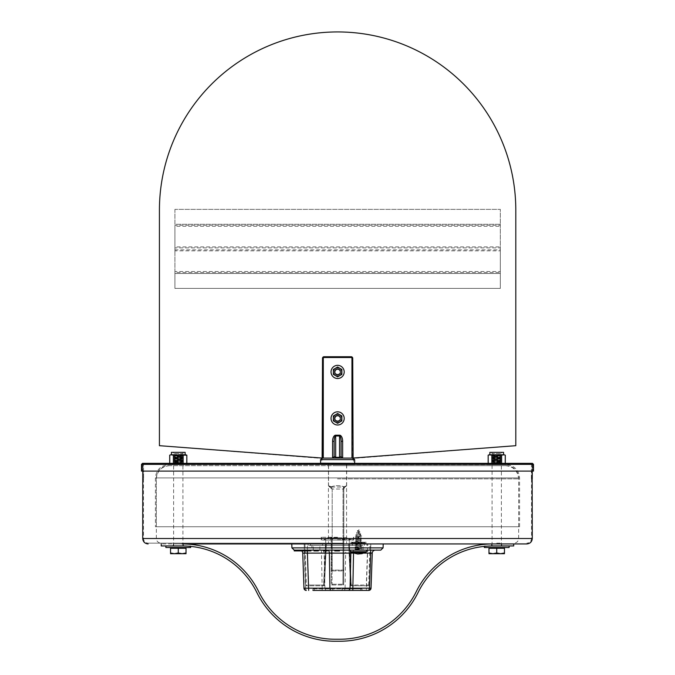 <?xml version="1.0" encoding="UTF-8"?>
<svg xmlns="http://www.w3.org/2000/svg" width="675" height="675" viewBox="0 0 675 675"><rect width="100%" height="100%" fill="white"/><g stroke="black" fill="none" stroke-linecap="round" stroke-linejoin="round"><path stroke-width="0.51" stroke-dasharray="3.38 2.53" d="M531.478 478.845L531.478 464.358L532.482 463.354L533.486 464.358L533.486 471.099L532.718 471.099L532.718 464.358L532.246 464.358L532.246 471.099L532.246 464.358L532.718 464.358L532.246 464.358L532.718 464.358L532.718 471.099L533.486 471.099L141.514 471.099L532.718 471.099L141.514 471.099L141.514 464.358L142.518 463.354L143.522 464.358L142.518 463.354L532.482 463.354L531.478 464.358L531.36 471.099L531.36 478.845L532.288 478.845M532.136 478.845L531.36 478.845M142.754 464.358L142.754 471.099L142.754 464.358L142.282 464.358L142.282 471.099L142.282 464.358L531.478 464.358L143.522 464.358L143.64 478.845L143.522 464.358L532.246 464.358L142.754 464.358M143.522 478.845L142.754 478.845L142.754 471.099L143.522 471.099M142.864 471.099L143.64 471.099M142.864 478.845L143.64 478.845M358.417 543.156L362.526 543.156L358.417 543.156M358.417 543.932L361.522 543.932L358.417 543.932M178.276 543.156L182.925 543.156L178.276 543.156M178.276 543.932L182.925 543.932L178.276 543.932M496.724 543.156L501.373 543.156L496.724 543.156M492.075 543.156L492.075 543.932L513.709 543.932L492.792 543.932C491.248 543.94 491.248 543.94 492.792 543.932C491.248 543.94 491.248 543.94 492.792 543.932L501.702 543.932L492.075 543.932L492.075 455.473L501.373 455.473L492.075 455.473L493.028 454.52L500.42 454.52L493.028 454.52M337.5 543.156L148.137 543.156L337.5 543.156M337.5 543.932L349.279 543.932L337.5 543.932M368.609 585.773L351.27 585.773L368.609 585.773L370.043 543.932L370.82 543.932L369.385 585.023L350.494 585.031L369.385 585.023A0.776 0.776 0 0 1 368.609 585.773A0.776 0.776 0 0 0 369.385 585.023L370.82 543.932L304.18 543.932L305.615 585.023A0.776 0.776 0 0 0 306.391 585.773L323.73 585.773L306.391 585.773A0.776 0.776 0 0 1 305.615 585.023L308.711 585.023L308.711 585.773M182.925 543.156L182.925 543.932L161.232 543.932L182.149 543.932C183.693 543.94 183.693 543.94 182.149 543.932A85.227 85.227 0 0 1 258.652 591.587A85.227 85.227 0 0 0 335.146 639.233L339.795 639.233A85.227 85.227 0 0 0 416.289 591.587A85.227 85.227 0 0 1 492.792 543.932L513.709 543.932L513.709 545.948L492.792 545.948C491.248 545.957 491.248 545.957 492.792 545.948C491.248 545.957 491.248 545.957 492.792 545.948L501.702 545.948L492.792 545.948A83.219 83.219 0 0 0 418.103 592.473A87.244 87.244 0 0 1 339.795 641.25L335.146 641.25A87.244 87.244 0 0 1 256.837 592.473A83.219 83.219 0 0 0 182.149 545.948C183.693 545.957 183.693 545.957 182.149 545.948C183.693 545.957 183.693 545.957 182.149 545.948L161.232 545.948L161.232 543.932M338.192 550.91L337.458 550.91L337.466 550.133L334.758 550.133L337.559 550.133L335.973 550.133L335.973 550.91L336.707 550.91M336.707 550.133L335.981 550.133M307.277 543.932L325.561 543.932L323.73 585.023L324.506 585.031A0.776 0.759 90 0 1 323.73 585.773A0.776 0.759 90 0 0 324.489 585.023L323.73 585.023L323.511 585.773L325.561 543.932L326.295 543.932L325.561 543.932L326.295 543.932L325.721 543.932L326.295 543.932L324.489 585.023L326.295 543.932L304.957 543.932L306.391 585.023L305.615 585.023L304.18 543.932L307.277 543.932L308.711 585.023L323.73 585.023L306.391 585.023L306.391 585.773M370.043 543.932L348.705 543.932L350.511 585.023L348.705 543.932L349.439 543.932L326.295 543.932L348.705 543.932M349.439 543.932L351.27 585.773L349.439 543.932L367.723 543.932L366.289 585.773M332.075 584.997L342.925 584.997L332.075 584.997A0.776 0.776 0 0 1 331.298 584.229A0.776 0.776 0 0 0 332.075 584.997L332.075 584.229L332.075 584.997M343.702 584.229A0.776 0.776 0 0 1 342.925 584.997A0.776 0.776 0 0 0 343.702 584.229L343.811 540.059L343.043 540.059L343.811 540.059L343.702 584.229L331.298 584.229L331.189 540.059L331.298 584.229L342.925 584.229L342.925 584.997L342.925 584.229L343.702 584.229M331.957 540.059L343.043 540.059L331.957 540.059L332.075 584.229L331.957 540.059M368.719 590.423L341.938 590.423L341.896 588.87L332.809 588.87L341.896 588.87L341.938 590.423L333.062 590.423L333.104 588.87L332.767 590.423L341.938 590.423L313.014 590.423L313.073 588.87L332.809 588.87L312.761 588.87L312.702 590.423L332.767 590.423L332.809 588.87L332.767 590.423L312.702 590.423L313.073 588.87M342.233 590.423L342.191 588.87L342.233 590.423L361.986 590.423L361.927 588.87L342.191 588.87L362.239 588.87L361.986 590.423M360.695 588.87L360.745 590.423L362.298 590.423L361.927 588.87M360.745 590.423L352.814 590.423M295.405 550.133L299.641 550.133L294.249 550.133L295.405 550.133L294.848 550.133L294.848 550.91L299.767 550.91L294.233 550.91M305.007 550.91L303.995 550.91L303.995 550.133L305.007 550.133L299.641 550.133L375.359 550.133A3.097 3.097 0 0 0 372.262 553.12L371.039 588.178L366.39 588.178L367.613 553.12L345.642 553.12A3.097 1.637 -90 0 1 347.288 550.133M370.71 550.133L294.233 550.133M299.776 550.91L299.379 550.133M294.848 550.133L294.848 550.91L295.709 550.91L295.709 550.133M299.16 550.133L298.493 550.133L298.493 550.91L299.16 550.91L299.16 550.133L299.16 550.91M296.755 550.133L296.755 550.91M297.211 550.133L297.211 550.91M298.493 550.133L298.493 550.91M301.168 550.91L300.645 550.91L301.168 550.91L301.168 550.133L300.645 550.133L300.645 550.91L295.473 550.91M303.995 550.91L299.337 550.91L300.645 550.91L300.645 550.133L301.168 550.133M296.359 550.91L296.359 550.133L300.645 550.133L296.359 550.133M300.468 550.133L300.468 550.91M295.473 550.133L296.004 550.133L295.473 550.133M296.004 550.133L296.004 550.91M296.173 550.133L296.173 550.91M300.291 550.133L300.291 550.91M300.122 550.133L300.122 550.91M300.493 550.91L300.493 550.133L304.535 550.133M303.995 550.133L300.493 550.133M299.81 550.133L299.81 550.91M300.147 550.133L300.147 550.91M303.851 550.133L303.851 550.91M303.522 550.133L303.522 550.91M310.939 550.91L305.648 550.91M307.007 550.91L307.479 550.91L307.007 550.133L310.939 550.133L309.504 550.133L309.504 550.91M309.504 550.133L307.007 550.133M306.045 550.133L306.045 550.91M306.517 550.133L306.517 550.91M309.589 550.133L309.589 550.91M309.116 550.133L309.116 550.91M318.583 550.91L314.027 550.91M315.495 550.91L316.077 550.91L315.495 550.91L315.495 550.133L318.296 550.133M318.583 550.133L316.82 550.133L316.82 550.91M316.82 550.133L315.495 550.133M314.305 550.133L314.305 550.91M314.887 550.133L314.887 550.91M317.115 550.133L317.115 550.91M316.533 550.133L316.533 550.91M327.442 550.91L323.907 550.91M325.392 550.91L326.042 550.91L325.392 550.91L325.392 550.133L327.291 550.133M327.442 550.133L325.468 550.133L325.468 550.91M325.89 550.133L325.392 550.133M325.468 550.133L323.907 550.133M324.067 550.133L324.067 550.91M324.717 550.133L324.717 550.91M325.957 550.133L325.957 550.91M325.308 550.133L325.308 550.91M338.293 550.91L335.5 550.91L338.293 550.91L338.293 550.133M335.5 550.91L335.5 550.133M338.749 550.133L338.749 550.91L338.749 550.133M335.382 550.91L338.825 550.91M339.491 550.91L334.758 550.91M339.491 550.133L338.867 550.133L338.867 550.91M310.939 550.133L305.648 550.133M366.559 550.133L311.934 550.133L363.066 550.133L311.934 550.133L311.934 545.484L363.066 545.484L311.934 545.484M303.961 588.178L305.513 588.178L306.281 590.423M366.323 590.423L366.39 588.187L345.094 588.178L345.642 553.12L324.143 553.12L324.928 588.178L345.094 588.178A2.32 1.249 90 0 1 343.845 590.423M326.995 590.423A2.32 2.059 90 0 1 324.928 588.178L322.186 588.178L321.46 553.12L304.29 553.12L304.29 550.133M322.186 590.423L322.186 588.178L305.513 588.178L304.29 553.12L302.738 553.12M372.262 553.12L367.613 553.12L367.715 550.133M307.285 550.133L307.353 550.91M301.691 550.91A3.097 3.097 0 0 0 299.641 550.133A3.097 3.097 0 0 1 301.691 550.91M383.214 543.932L291.786 543.932M325.721 540.059L349.279 540.059L325.721 540.059L325.721 543.156M352.367 543.932L308.053 543.932L352.367 543.932L352.401 545.484L308.112 545.484L352.401 545.484M178.276 455.473L182.925 455.473L178.276 455.473M178.276 454.52L181.972 454.52L178.276 454.52M190.671 547.501L165.881 547.501M174.403 553.694L170.53 553.002L170.53 553.694L182.149 553.694L178.276 553.002L174.403 553.694M186.022 553.694L186.022 553.002L182.149 553.694L186.022 553.694M178.276 553.002L178.276 548.269L186.022 548.269L186.022 553.002M178.276 548.269L170.53 548.269L170.53 553.002M178.276 545.948L190.671 545.948L178.276 545.948M174.462 453.558L182.09 453.558L174.462 453.558L174.462 454.773L182.09 454.773L174.462 454.773M173.458 452.351L183.094 452.351L173.458 452.351L182.984 452.461L173.568 452.461L173.568 453.558L182.984 453.558L173.568 453.558M174.015 454.773L173.627 455.355L182.925 455.355L174.243 454.992L182.537 454.773L174.015 454.773L182.537 454.773M170.395 454.773L169.712 455.169M171.408 452.351L185.144 452.351M171.408 454.773L185.144 454.773L171.408 454.773M183.094 464.746L182.107 463.767L182.925 463.101L173.627 463.101L182.925 463.101L182.09 462.62L182.925 461.548L173.627 461.548L182.925 461.548L182.09 461.067L182.925 460.004L173.627 460.004L182.925 460.004L182.09 459.515L182.925 458.452L173.627 458.452L182.925 458.452L182.09 457.971L182.925 456.899L173.627 456.899L182.925 456.899L182.09 456.418L182.925 455.355L173.627 455.355L174.462 456.03L182.09 456.03L174.462 456.03L182.09 456.418L174.462 456.418L173.627 456.899L174.462 457.583L182.09 457.583L174.462 457.583L182.09 457.971L174.462 457.971L173.627 458.452L174.462 459.127L182.09 459.127L174.462 459.127L182.09 459.515L174.462 459.515L173.627 460.004L174.462 460.679L182.09 460.679L174.462 460.679L182.09 461.067L174.462 461.067L173.627 461.548L174.462 462.232L182.09 462.232L174.462 462.62L182.09 462.62L174.462 462.62L173.627 463.295L174.445 463.767L182.107 463.767L174.445 463.767L173.458 464.746L183.094 464.746L173.458 464.746M183.161 463.354L183.161 464.349L184.275 464.746L179.693 464.746L181.921 464.349L181.921 463.354M186.84 455.169L186.806 463.354M169.746 463.354L169.746 455.169M174.631 463.354L174.631 464.349L173.391 464.349L173.391 463.354M183.161 464.349L181.921 464.349L183.161 464.349L183.161 455.169L181.921 455.169L181.921 464.349L179.693 464.746L184.275 464.746L183.161 464.349M173.391 455.169L173.391 464.349L174.631 464.349L174.631 455.169L170.859 454.773M169.746 464.349L170.859 464.746L169.746 464.349M170.859 464.746L176.858 464.746L170.859 464.746M174.631 464.349L176.858 464.746L174.631 464.349M176.858 464.746L179.693 464.746L176.858 464.746M181.921 455.169L174.631 455.169M186.806 455.169L183.161 455.169M172.277 454.773L176.858 454.773M179.693 454.773L184.275 454.773M185.693 454.773L186.157 454.773M496.724 547.501L489.847 547.501L496.724 547.501M504.47 553.002L500.597 553.694L504.47 553.694L504.47 548.269L488.978 548.269L488.978 553.694L500.597 553.694L496.724 553.002L492.851 553.694L488.978 553.002M496.724 548.269L489.847 548.269L496.724 548.269L496.724 553.002M496.724 545.948L484.329 545.948L496.724 545.948M509.119 547.501L484.329 547.501M500.538 453.558L492.91 453.558L500.538 453.558L500.538 454.773L492.91 454.773L500.538 454.773M501.542 452.351L491.906 452.351L501.542 452.351L492.016 452.461L501.432 452.461L501.432 453.558L492.016 453.558L501.432 453.558M500.985 454.773L501.373 455.355L492.075 455.355L500.757 454.992L492.463 454.773L500.985 454.773L492.463 454.773M505.288 455.169L504.605 454.773M489.856 452.351L503.592 452.351M503.592 454.773L489.856 454.773L503.592 454.773M491.906 464.746L492.893 463.767L492.075 463.101L501.373 463.101L492.075 463.101L492.91 462.62L492.075 461.548L501.373 461.548L492.075 461.548L492.91 461.067L492.075 460.004L501.373 460.004L492.075 460.004L492.91 459.515L492.075 458.452L501.373 458.452L492.075 458.452L492.91 457.971L492.075 456.899L501.373 456.899L492.075 456.899L492.91 456.418L492.075 455.355L501.373 455.355L500.538 456.03L492.91 456.03L500.538 456.03L492.91 456.418L500.538 456.418L501.373 456.899L500.538 457.583L492.91 457.583L500.538 457.583L492.91 457.971L500.538 457.971L501.373 458.452L500.538 459.127L492.91 459.127L500.538 459.127L492.91 459.515L500.538 459.515L501.373 460.004L500.538 460.679L492.91 460.679L500.538 460.679L492.91 461.067L500.538 461.067L501.373 461.548L500.538 462.232L492.91 462.232L500.538 462.62L492.91 462.62L500.538 462.62L501.373 463.295L500.555 463.767L492.893 463.767L500.555 463.767L501.542 464.746L491.906 464.746L501.542 464.746M493.079 463.354L493.079 464.349L495.307 464.746L488.194 464.349L495.307 464.746L493.079 464.349L493.079 455.169L491.839 455.169L491.839 464.349L493.079 464.349L491.839 464.349L491.839 463.354M488.194 463.354L488.16 455.169M505.254 455.169L505.254 463.354M500.369 455.169L500.369 464.349L501.609 464.349L501.609 455.169L493.079 455.169M501.609 463.354L501.609 464.349L500.369 464.349L500.369 463.354M505.254 464.349L504.141 464.746L505.254 464.349M504.141 464.746L498.142 464.746L504.141 464.746M500.369 464.349L498.142 464.746L500.369 464.349M498.142 464.746L495.307 464.746L498.142 464.746M491.839 455.169L488.194 455.169M504.141 454.773L501.609 455.169M488.843 454.773L489.307 454.773M490.725 454.773L495.307 454.773M498.142 454.773L502.723 454.773M343.811 543.156L343.043 543.156L343.811 543.156L343.811 489.038L343.043 489.038L343.811 489.038L343.811 543.156M331.206 486.785C335.483 485.325 339.753 485.325 344.031 486.785C339.753 485.325 335.483 485.325 331.206 486.785C327.746 485.325 327.746 485.325 331.206 486.785C327.746 485.325 327.746 485.325 331.206 486.785L332.193 489.038L331.417 489.038L332.193 489.038L332.193 543.156L343.043 543.156L331.417 543.156L332.193 543.156L332.193 489.038L343.035 489.038L343.735 487.038L331.071 487.038C328.531 486.295 328.531 486.295 331.071 487.029L331.071 487.038C328.531 486.295 328.531 486.295 331.071 487.029M329.122 486.54C330.978 487.865 331.737 488.852 331.417 489.518L331.417 489.527M343.811 489.029L344.166 487.038L343.735 487.038L344.166 487.038C346.697 486.304 346.697 486.304 344.166 487.038C346.697 486.304 346.697 486.304 344.166 487.038L343.811 489.038M331.822 464.746L343.406 464.746L331.822 464.746L331.003 463.97L331.003 464.746L328.548 464.746L346.68 464.746L344.233 464.746L344.233 463.97L343.406 464.746M344.022 486.785C347.49 485.325 347.49 485.325 344.022 486.785C347.49 485.325 347.49 485.325 344.022 486.785M331.501 487.038L343.735 487.038L343.043 489.038L332.201 489.029L331.214 486.937M346.68 464.746L346.68 485.789L346.106 486.54C344.309 487.797 343.55 488.784 343.811 489.527M351.177 357.514L351.177 356.738A1.552 1.552 0 0 1 352.721 358.29L351.953 358.29A0.776 0.776 0 0 0 351.177 357.514L324.059 357.514A0.776 0.776 0 0 0 323.283 358.29L323.283 458.089L322.507 458.19L332.581 458.08L322.507 458.325L321.739 459.633L321.739 463.202L323.418 464.746L331.003 464.746M344.233 464.746L351.818 464.746L353.498 463.202L353.498 459.633L351.953 458.089L352.721 458.19L352.721 358.29M337.618 375.022A3.097 3.097 0 0 0 340.301 370.373A3.097 3.097 0 0 0 334.935 370.373A3.097 3.097 0 0 0 337.618 375.022A3.097 3.097 0 0 1 334.513 371.925A3.097 3.097 0 0 1 337.618 368.828A3.097 3.097 0 0 1 340.715 371.925A3.097 3.097 0 0 1 337.618 375.022M337.618 421.512A3.097 3.097 0 0 0 340.301 416.863A3.097 3.097 0 0 0 334.935 416.863A3.097 3.097 0 0 0 337.618 421.512A3.097 3.097 0 0 1 334.513 418.416A3.097 3.097 0 0 1 337.618 415.311A3.097 3.097 0 0 1 340.715 418.416A3.097 3.097 0 0 1 337.618 421.512M332.581 458.08L351.953 458.08M341.103 441.323L341.103 456.536M323.283 458.08L322.507 458.19M323.418 464.746L351.818 464.746M332.193 570.898L343.043 570.898L332.193 570.898A0.776 0.776 0 0 1 331.417 570.122A0.776 0.776 0 0 0 332.193 570.898L332.193 570.122L332.193 570.898M343.811 570.122A0.776 0.776 0 0 1 343.043 570.898A0.776 0.776 0 0 0 343.811 570.122L343.811 543.932L343.811 570.122L331.417 570.122L331.417 543.932L343.811 543.932L331.417 543.932L331.417 570.122L343.043 570.122L343.043 570.898L343.043 570.122L343.811 570.122M337.5 465.674L505.482 465.674L337.5 465.674M337.5 464.746L346.562 464.746L337.5 464.746M156.347 526.736L518.653 526.736L156.347 526.736L156.347 477.917C157.072 470.483 161.156 466.4 168.59 465.674L506.41 465.674L168.59 465.674M155.419 526.736L519.581 526.736L155.419 526.736L155.419 477.917C156.203 469.918 160.591 465.531 168.59 464.746L506.41 464.746L168.59 464.746M325.105 539.502L328.269 537.815L325.105 539.148C323.722 539.865 323.722 539.865 325.105 539.148C323.722 539.865 323.722 539.865 325.105 539.148L328.118 537.536L331.872 537.536L330.362 539.502L330.758 540.059L324.017 540.059L325.105 539.502L324.017 540.059L353.767 540.059L321.233 540.059L350.983 540.059L330.758 540.059L332.243 539.502L333.821 537.815L332.243 539.502L330.758 540.059L330.362 539.502L330.758 540.059L330.362 539.502L331.94 537.815L328.269 537.815L325.105 539.502M331.872 537.536L328.118 537.536L331.872 537.536L330.218 539.435L331.298 539.637L333.745 537.536L332.243 539.148L330.362 539.148L331.872 537.536M337.5 537.536L333.745 537.536L337.5 537.536M337.5 539.747L353.464 539.747L337.5 539.747M337.5 537.815L333.821 537.815L341.179 537.815L342.757 539.502L344.242 540.059L342.757 539.502L341.179 537.815L337.5 537.815M337.5 537.266L321.233 537.266L337.5 537.266M349.895 539.502L346.731 537.815L349.895 539.148C351.278 539.865 351.278 539.865 349.895 539.148C351.278 539.865 351.278 539.865 349.895 539.148L349.895 539.502M344.638 539.502L344.242 540.059L344.638 539.502L344.242 540.059L344.638 539.502L343.06 537.815L344.638 539.502L342.757 539.148L341.255 537.536L343.702 539.637L344.638 539.148L343.128 537.536L344.638 539.502M343.06 537.815L346.882 537.536L343.06 537.815M337.618 415.868A2.548 2.548 0 0 1 340.166 418.416A2.548 2.548 0 0 1 337.618 420.964A2.548 2.548 0 0 1 335.07 418.416A2.548 2.548 0 0 1 337.618 415.868A2.548 2.548 0 0 1 340.166 418.416A2.548 2.548 0 0 1 337.618 420.964A2.548 2.548 0 0 1 335.07 418.416A2.548 2.548 0 0 1 337.618 415.868A2.548 2.548 0 0 1 340.166 418.416A2.548 2.548 0 0 1 337.618 420.964A2.548 2.548 0 0 1 335.07 418.416A2.548 2.548 0 0 1 337.618 415.868A2.548 2.548 0 0 1 340.166 418.416A2.548 2.548 0 0 1 337.618 420.964A2.548 2.548 0 0 1 335.07 418.416A2.548 2.548 0 0 1 337.618 415.868A2.548 2.548 0 0 1 340.166 418.416A2.548 2.548 0 0 1 337.618 420.964A2.548 2.548 0 0 1 335.07 418.416A2.548 2.548 0 0 1 337.618 415.868A2.548 2.548 0 0 1 340.166 418.416A2.548 2.548 0 0 1 337.618 420.964A2.548 2.548 0 0 1 335.07 418.416A2.548 2.548 0 0 1 337.618 415.868A2.548 2.548 0 0 1 340.166 418.416A2.548 2.548 0 0 1 337.618 420.964A2.548 2.548 0 0 1 335.07 418.416A2.548 2.548 0 0 1 337.618 415.868A2.548 2.548 0 0 1 340.166 418.416A2.548 2.548 0 0 1 337.618 420.964A2.548 2.548 0 0 1 335.07 418.416A2.548 2.548 0 0 1 337.618 415.868A2.548 2.548 0 0 1 340.166 418.416A2.548 2.548 0 0 1 337.618 420.964A2.548 2.548 0 0 1 335.07 418.416A2.548 2.548 0 0 1 337.618 415.868A2.548 2.548 0 0 1 340.166 418.416A2.548 2.548 0 0 1 337.618 420.964A2.548 2.548 0 0 1 335.07 418.416A2.548 2.548 0 0 1 337.618 415.868A2.548 2.548 0 0 1 340.166 418.416A2.548 2.548 0 0 1 337.618 420.964A2.548 2.548 0 0 1 335.07 418.416A2.548 2.548 0 0 1 337.618 415.868A2.548 2.548 0 0 1 340.166 418.416A2.548 2.548 0 0 1 337.618 420.964A2.548 2.548 0 0 1 335.07 418.416A2.548 2.548 0 0 1 337.618 415.868A2.548 2.548 0 0 1 340.166 418.416A2.548 2.548 0 0 1 337.618 420.964A2.548 2.548 0 0 1 335.07 418.416A2.548 2.548 0 0 1 337.618 415.868A2.548 2.548 0 0 1 340.166 418.416A2.548 2.548 0 0 1 337.618 420.964A2.548 2.548 0 0 1 335.07 418.416A2.548 2.548 0 0 1 337.618 415.868A2.548 2.548 0 0 1 340.166 418.416A2.548 2.548 0 0 1 337.618 420.964A2.548 2.548 0 0 1 335.07 418.416A2.548 2.548 0 0 1 337.618 415.868A2.548 2.548 0 0 1 340.166 418.416A2.548 2.548 0 0 1 337.618 420.964A2.548 2.548 0 0 1 335.07 418.416A2.548 2.548 0 0 1 337.618 415.868A2.548 2.548 0 0 1 340.166 418.416A2.548 2.548 0 0 1 337.618 420.964A2.548 2.548 0 0 1 335.07 418.416A2.548 2.548 0 0 1 337.618 415.868A2.548 2.548 0 0 1 340.166 418.416A2.548 2.548 0 0 1 337.618 420.964A2.548 2.548 0 0 1 335.07 418.416A2.548 2.548 0 0 1 337.618 415.868M337.618 415.159A3.257 3.257 0 0 1 340.867 418.416A3.257 3.257 0 0 1 337.618 421.664A3.257 3.257 0 0 1 334.361 418.416A3.257 3.257 0 0 1 337.618 415.159A3.257 3.257 0 0 1 340.867 418.416A3.257 3.257 0 0 1 337.618 421.664A3.257 3.257 0 0 1 334.361 418.416A3.257 3.257 0 0 1 337.618 415.159A3.257 3.257 0 0 1 340.867 418.416A3.257 3.257 0 0 1 337.618 421.664A3.257 3.257 0 0 1 334.361 418.416A3.257 3.257 0 0 1 337.618 415.159A3.257 3.257 0 0 1 340.867 418.416A3.257 3.257 0 0 1 337.618 421.664A3.257 3.257 0 0 1 334.361 418.416A3.257 3.257 0 0 1 337.618 415.159A3.257 3.257 0 0 1 340.867 418.416A3.257 3.257 0 0 1 337.618 421.664A3.257 3.257 0 0 1 334.361 418.416A3.257 3.257 0 0 1 337.618 415.159A3.257 3.257 0 0 1 340.867 418.416A3.257 3.257 0 0 1 337.618 421.664A3.257 3.257 0 0 1 334.361 418.416A3.257 3.257 0 0 1 337.618 415.159A3.257 3.257 0 0 1 340.867 418.416A3.257 3.257 0 0 1 337.618 421.664A3.257 3.257 0 0 1 334.361 418.416A3.257 3.257 0 0 1 337.618 415.159A3.257 3.257 0 0 1 340.867 418.416A3.257 3.257 0 0 1 337.618 421.664A3.257 3.257 0 0 1 334.361 418.416A3.257 3.257 0 0 1 337.618 415.159A3.257 3.257 0 0 1 340.867 418.416A3.257 3.257 0 0 1 337.618 421.664A3.257 3.257 0 0 1 334.361 418.416A3.257 3.257 0 0 1 337.618 415.159A3.257 3.257 0 0 1 340.867 418.416A3.257 3.257 0 0 1 337.618 421.664A3.257 3.257 0 0 1 334.361 418.416A3.257 3.257 0 0 1 337.618 415.159A3.257 3.257 0 0 1 340.867 418.416A3.257 3.257 0 0 1 337.618 421.664A3.257 3.257 0 0 1 334.361 418.416A3.257 3.257 0 0 1 337.618 415.159A3.257 3.257 0 0 1 340.867 418.416A3.257 3.257 0 0 1 337.618 421.664A3.257 3.257 0 0 1 334.361 418.416A3.257 3.257 0 0 1 337.618 415.159A3.257 3.257 0 0 1 340.867 418.416A3.257 3.257 0 0 1 337.618 421.664A3.257 3.257 0 0 1 334.361 418.416A3.257 3.257 0 0 1 337.618 415.159A3.257 3.257 0 0 1 340.867 418.416A3.257 3.257 0 0 1 337.618 421.664A3.257 3.257 0 0 1 334.361 418.416A3.257 3.257 0 0 1 337.618 415.159A3.257 3.257 0 0 0 334.361 418.416A3.257 3.257 0 0 0 337.618 421.664A3.257 3.257 0 0 0 340.867 418.416A3.257 3.257 0 0 0 337.618 415.159M337.618 421.563A3.147 3.147 0 0 0 340.765 418.416A3.147 3.147 0 0 0 337.618 415.268A3.147 3.147 0 0 0 334.471 418.416A3.147 3.147 0 0 0 337.618 421.563M337.618 415.302A3.113 3.113 0 0 1 340.732 418.416A3.113 3.113 0 0 1 337.618 421.529A3.113 3.113 0 0 1 334.505 418.416A3.113 3.113 0 0 1 337.618 415.302M337.618 415.994A2.422 2.422 0 0 1 340.04 418.416A2.422 2.422 0 0 1 337.618 420.837A2.422 2.422 0 0 1 335.197 418.416A2.422 2.422 0 0 1 337.618 415.994M331.028 418.416A6.59 6.59 0 0 0 337.618 424.997A6.59 6.59 0 0 0 344.199 418.416A6.59 6.59 0 0 0 337.618 411.826A6.59 6.59 0 0 0 331.028 418.416M333.357 416.948L333.357 417.926M336.732 414.003L335.483 414.72M341.879 419.639L341.879 415.952L337.618 413.497M339.744 422.103L341.879 420.871M335.483 422.103L336.133 422.483M337.618 369.377A2.548 2.548 0 0 1 340.166 371.925A2.548 2.548 0 0 1 337.618 374.473A2.548 2.548 0 0 1 335.07 371.925A2.548 2.548 0 0 1 337.618 369.377A2.548 2.548 0 0 1 340.166 371.925A2.548 2.548 0 0 1 337.618 374.473A2.548 2.548 0 0 1 335.07 371.925A2.548 2.548 0 0 1 337.618 369.377A2.548 2.548 0 0 1 340.166 371.925A2.548 2.548 0 0 1 337.618 374.473A2.548 2.548 0 0 1 335.07 371.925A2.548 2.548 0 0 1 337.618 369.377A2.548 2.548 0 0 1 340.166 371.925A2.548 2.548 0 0 1 337.618 374.473A2.548 2.548 0 0 1 335.07 371.925A2.548 2.548 0 0 1 337.618 369.377A2.548 2.548 0 0 1 340.166 371.925A2.548 2.548 0 0 1 337.618 374.473A2.548 2.548 0 0 1 335.07 371.925A2.548 2.548 0 0 1 337.618 369.377A2.548 2.548 0 0 1 340.166 371.925A2.548 2.548 0 0 1 337.618 374.473A2.548 2.548 0 0 1 335.07 371.925A2.548 2.548 0 0 1 337.618 369.377A2.548 2.548 0 0 1 340.166 371.925A2.548 2.548 0 0 1 337.618 374.473A2.548 2.548 0 0 1 335.07 371.925A2.548 2.548 0 0 1 337.618 369.377A2.548 2.548 0 0 1 340.166 371.925A2.548 2.548 0 0 1 337.618 374.473A2.548 2.548 0 0 1 335.07 371.925A2.548 2.548 0 0 1 337.618 369.377A2.548 2.548 0 0 1 340.166 371.925A2.548 2.548 0 0 1 337.618 374.473A2.548 2.548 0 0 1 335.07 371.925A2.548 2.548 0 0 1 337.618 369.377A2.548 2.548 0 0 1 340.166 371.925A2.548 2.548 0 0 1 337.618 374.473A2.548 2.548 0 0 1 335.07 371.925A2.548 2.548 0 0 1 337.618 369.377A2.548 2.548 0 0 1 340.166 371.925A2.548 2.548 0 0 1 337.618 374.473A2.548 2.548 0 0 1 335.07 371.925A2.548 2.548 0 0 1 337.618 369.377A2.548 2.548 0 0 1 340.166 371.925A2.548 2.548 0 0 1 337.618 374.473A2.548 2.548 0 0 1 335.07 371.925A2.548 2.548 0 0 1 337.618 369.377A2.548 2.548 0 0 1 340.166 371.925A2.548 2.548 0 0 1 337.618 374.473A2.548 2.548 0 0 1 335.07 371.925A2.548 2.548 0 0 1 337.618 369.377A2.548 2.548 0 0 1 340.166 371.925A2.548 2.548 0 0 1 337.618 374.473A2.548 2.548 0 0 1 335.07 371.925A2.548 2.548 0 0 1 337.618 369.377A2.548 2.548 0 0 1 340.166 371.925A2.548 2.548 0 0 1 337.618 374.473A2.548 2.548 0 0 1 335.07 371.925A2.548 2.548 0 0 1 337.618 369.377A2.548 2.548 0 0 1 340.166 371.925A2.548 2.548 0 0 1 337.618 374.473A2.548 2.548 0 0 1 335.07 371.925A2.548 2.548 0 0 1 337.618 369.377A2.548 2.548 0 0 1 340.166 371.925A2.548 2.548 0 0 1 337.618 374.473A2.548 2.548 0 0 1 335.07 371.925A2.548 2.548 0 0 1 337.618 369.377A2.548 2.548 0 0 1 340.166 371.925A2.548 2.548 0 0 1 337.618 374.473A2.548 2.548 0 0 1 335.07 371.925A2.548 2.548 0 0 1 337.618 369.377M337.618 368.668A3.257 3.257 0 0 1 340.867 371.925A3.257 3.257 0 0 1 337.618 375.182A3.257 3.257 0 0 1 334.361 371.925A3.257 3.257 0 0 1 337.618 368.668A3.257 3.257 0 0 1 340.867 371.925A3.257 3.257 0 0 1 337.618 375.182A3.257 3.257 0 0 1 334.361 371.925A3.257 3.257 0 0 1 337.618 368.668A3.257 3.257 0 0 1 340.867 371.925A3.257 3.257 0 0 1 337.618 375.182A3.257 3.257 0 0 1 334.361 371.925A3.257 3.257 0 0 1 337.618 368.668A3.257 3.257 0 0 1 340.867 371.925A3.257 3.257 0 0 1 337.618 375.182A3.257 3.257 0 0 1 334.361 371.925A3.257 3.257 0 0 1 337.618 368.668A3.257 3.257 0 0 1 340.867 371.925A3.257 3.257 0 0 1 337.618 375.182A3.257 3.257 0 0 1 334.361 371.925A3.257 3.257 0 0 1 337.618 368.668A3.257 3.257 0 0 1 340.867 371.925A3.257 3.257 0 0 1 337.618 375.182A3.257 3.257 0 0 1 334.361 371.925A3.257 3.257 0 0 1 337.618 368.668A3.257 3.257 0 0 1 340.867 371.925A3.257 3.257 0 0 1 337.618 375.182A3.257 3.257 0 0 1 334.361 371.925A3.257 3.257 0 0 1 337.618 368.668A3.257 3.257 0 0 1 340.867 371.925A3.257 3.257 0 0 1 337.618 375.182A3.257 3.257 0 0 1 334.361 371.925A3.257 3.257 0 0 1 337.618 368.668A3.257 3.257 0 0 1 340.867 371.925A3.257 3.257 0 0 1 337.618 375.182A3.257 3.257 0 0 1 334.361 371.925A3.257 3.257 0 0 1 337.618 368.668A3.257 3.257 0 0 1 340.867 371.925A3.257 3.257 0 0 1 337.618 375.182A3.257 3.257 0 0 1 334.361 371.925A3.257 3.257 0 0 1 337.618 368.668A3.257 3.257 0 0 1 340.867 371.925A3.257 3.257 0 0 1 337.618 375.182A3.257 3.257 0 0 1 334.361 371.925A3.257 3.257 0 0 1 337.618 368.668A3.257 3.257 0 0 1 340.867 371.925A3.257 3.257 0 0 1 337.618 375.182A3.257 3.257 0 0 1 334.361 371.925A3.257 3.257 0 0 1 337.618 368.668A3.257 3.257 0 0 1 340.867 371.925A3.257 3.257 0 0 1 337.618 375.182A3.257 3.257 0 0 1 334.361 371.925A3.257 3.257 0 0 1 337.618 368.668A3.257 3.257 0 0 1 340.867 371.925A3.257 3.257 0 0 1 337.618 375.182A3.257 3.257 0 0 1 334.361 371.925A3.257 3.257 0 0 1 337.618 368.668A3.257 3.257 0 0 0 334.361 371.925A3.257 3.257 0 0 0 337.618 375.182A3.257 3.257 0 0 0 340.867 371.925A3.257 3.257 0 0 0 337.618 368.668M337.618 375.072A3.147 3.147 0 0 0 340.765 371.925A3.147 3.147 0 0 0 337.618 368.778A3.147 3.147 0 0 0 334.471 371.925A3.147 3.147 0 0 0 337.618 375.072M337.618 368.812A3.113 3.113 0 0 1 340.732 371.925A3.113 3.113 0 0 1 337.618 375.038A3.113 3.113 0 0 1 334.505 371.925A3.113 3.113 0 0 1 337.618 368.812M337.618 369.503A2.422 2.422 0 0 1 340.04 371.925A2.422 2.422 0 0 1 337.618 374.347A2.422 2.422 0 0 1 335.197 371.925A2.422 2.422 0 0 1 337.618 369.503M331.028 371.925A6.59 6.59 0 0 0 337.618 378.515A6.59 6.59 0 0 0 344.199 371.925A6.59 6.59 0 0 0 337.618 365.335A6.59 6.59 0 0 0 331.028 371.925M333.357 370.457L333.357 371.436M336.732 367.512L334.859 368.592M341.879 373.157L341.879 369.461L337.618 367.006M339.744 375.612L341.879 374.389M317.469 458.08L159.427 445.686L159.427 210.119A178.183 178.183 0 0 1 337.618 31.936A178.183 178.183 0 0 1 515.801 210.119L515.801 445.686L357.758 458.08L317.469 458.08M359.294 543.156L363.496 543.156L363.496 542.227L363.488 543.156L362.129 543.156L362.129 542.227L362.45 543.156L363.496 543.156L363.496 542.227L362.45 542.227L362.45 543.156L362.391 542.227L363.521 542.227L363.521 543.156L363.597 542.227L361.64 542.227L361.64 543.156L360.973 543.156L360.973 542.227L360.956 543.156L360.678 542.227L360.678 543.156L361.64 543.156L361.64 542.227L359.294 542.227L359.294 543.156L359.522 542.227L357.32 542.227L357.32 543.156L357.32 542.227L357.32 543.156L359.041 543.156L359.294 542.227L359.041 543.156M361.083 543.156L362.129 543.156M362.129 542.227L361.083 542.227M364.576 543.156L364.036 543.156L364.036 542.227L364.323 543.156L365.858 543.156L365.858 542.227L364.323 542.227L364.323 543.156L364.163 542.227L364.34 543.156L365.858 543.156L365.858 542.227L364.323 542.227L366.171 542.227L366.171 543.156L364.576 543.156L364.576 542.227M363.521 543.156L364.036 543.156M364.036 542.227L363.521 542.227M364.34 543.156L364.34 542.227M363.285 543.156L363.597 542.227L363.285 543.156L362.467 543.156M362.467 542.227L363.285 542.227M360.678 543.156L359.488 543.156M359.488 542.227L360.678 542.227M353.557 542.227L351.903 542.227L351.903 543.156L353.244 543.156L351.903 543.156L351.903 542.227L353.244 542.227L353.244 543.156L353.244 542.227L353.244 543.156L353.32 542.227L355.202 542.227L355.202 543.156L356.164 543.156L356.164 542.227L355.86 543.156L355.202 543.156L355.202 542.227L355.86 542.227L355.86 543.156L355.885 542.227L355.202 542.227L357.801 542.227L357.801 543.156M357.353 543.156L356.164 543.156M356.164 542.227L357.353 542.227M352.266 543.156L352.493 542.227L352.266 543.156L350.671 543.156L350.671 542.227L352.797 542.227L352.797 543.156L352.679 542.227L352.671 543.156L352.51 542.227L350.983 542.227L353.346 542.227L353.346 543.156L354.392 543.156L354.392 542.227L353.346 542.227L353.346 543.156L354.392 543.156L354.712 542.227L354.712 543.156L353.557 543.156M350.671 542.227L352.266 542.227M352.493 542.227L352.493 543.156M352.797 543.156L353.32 543.156M353.32 542.227L352.797 542.227M354.712 543.156L355.759 543.156M355.759 542.227L354.712 542.227M363.496 543.156L364.939 543.156L363.597 543.156L364.939 543.156L364.939 542.227L364.939 543.156L366.171 543.156M363.597 542.227L364.939 542.227L363.597 542.227M350.671 543.156L352.51 543.156L350.983 543.156L350.983 542.227L350.983 543.156L359.522 543.156L359.294 542.227M366.171 542.227L363.496 542.227M359.041 542.227L357.801 542.227M358.417 542.227L362.526 542.227L358.417 542.227M365.782 552.454L351.059 552.454M358.417 552.454L365.006 552.454L358.417 552.454M361.986 553.652L354.856 553.652M359.193 552.454L359.193 554.006L359.193 552.454L361.986 552.454L361.986 553.627L361.986 552.454L359.193 552.454L359.193 553.627L359.193 552.454L357.649 552.454L357.649 554.006L357.649 552.454L354.856 552.454L354.856 553.627L354.856 552.454L359.193 552.454M360.079 550.133L356.096 549.374L360.745 548.37L360.484 549.728L361.673 550.133L356.096 550.133L360.745 550.133M360.484 549.728L356.096 548.876L360.745 547.864L356.096 546.86L360.737 545.856L356.096 544.843L360.745 543.839L356.088 542.835L360.745 541.822L356.096 540.818L360.737 539.806L356.096 538.802L360.745 537.798L356.349 536.642L361.471 535.925L355.733 535.157L360.72 534.17L356.518 533.183L359.935 532.204L357.286 531.225L359.184 530.263L358.771 529.639L359.032 530.221L357.438 531.158L359.758 532.119L356.712 533.132L360.492 534.136L357.159 534.819L360.745 534.819L356.096 534.819L360.391 533.866L356.813 532.862L359.665 531.858L357.531 530.888L358.771 529.639M356.096 536.785L356.096 535.174L357.151 534.819C356.299 535.309 357.497 535.79 360.745 536.279L361.673 536.034L356.096 534.819M360.745 548.37L356.096 547.358L360.737 546.353L356.096 545.341L360.745 544.337L356.088 543.333L360.745 542.32L356.096 541.316L360.737 540.312L356.096 539.3L360.745 538.296L356.096 537.283L360.745 536.279L360.745 537.798M361.471 550.024L355.354 549.239L361.479 548.227L355.371 547.222L361.471 545.991L355.354 544.987L361.471 544.202L355.362 543.189L361.471 541.958L355.354 541.181L361.471 540.177L355.371 538.937L361.479 537.933L355.354 536.929L361.471 535.925M174.909 273.485L174.909 288.402L500.327 288.402L500.327 271.51L500.327 288.402L174.909 288.402L174.909 273.485L500.327 273.485L174.909 273.485L174.909 271.51L174.909 273.485M174.909 250.855L174.909 272.498L500.327 272.498L500.327 249.868L500.327 271.51L174.909 271.51L174.909 249.868L174.909 250.855L500.327 250.855L500.327 246.915L500.327 249.868L174.909 249.868L174.909 246.915L174.909 250.855M174.909 225.273L174.909 246.915L500.327 246.915L500.327 225.273L500.327 247.902L174.909 247.902L174.909 225.273L500.327 225.273L500.327 224.286L500.327 226.26L174.909 226.26L174.909 225.273M174.909 209.368L174.909 224.286L500.327 224.286L500.327 209.368L174.909 209.368L174.909 224.286L500.327 224.286L500.327 209.368L174.909 209.368M533.486 464.358L141.514 464.358M532.288 538.507L142.712 538.507M142.282 464.358L532.718 464.358L142.282 464.358M337.5 538.507L531.512 538.507L337.5 538.507M324.506 585.031L326.337 543.932L324.498 585.031A0.776 0.776 0 0 1 323.73 585.773A0.776 0.776 0 0 0 324.506 585.031M350.511 585.023A0.776 0.759 -90 0 0 351.27 585.773A0.776 0.759 -90 0 1 350.511 585.023L350.511 585.023A0.776 0.776 0 0 0 351.27 585.773A0.776 0.776 0 0 1 350.494 585.023L348.663 543.932L350.502 585.031M343.043 540.059L342.925 584.229L343.043 540.059M314.305 588.87L314.255 590.423M299.261 550.133L299.261 550.91M298.122 550.133L298.122 550.91M296.789 550.133L296.789 550.91M296.527 550.133L296.527 550.91M295.793 550.133L295.793 550.91M297.439 550.133L297.439 550.91M298.249 550.133L298.249 550.91M337.103 550.133L337.103 550.91M335.416 550.133L335.416 550.91M337.146 550.133L337.146 550.91M353.54 553.238L363.606 553.12M353.219 553.12L353.54 550.133A3.097 2.692 90 0 0 350.941 552.445M321.46 550.133L321.46 553.12L324.143 553.12A3.097 2.692 -90 0 0 321.46 550.133M291.921 547.889L383.079 547.889M364.475 543.932L364.441 545.484M322.633 543.932L322.599 545.484M310.525 543.932L310.559 545.484M313.276 550.133L313.276 545.484M361.724 550.133L361.724 545.484M355.118 550.133L355.118 545.484M319.882 550.133L319.882 545.484M182.925 463.295L173.627 463.295L182.925 463.295M182.925 461.742L173.627 461.742L182.925 461.742M182.925 460.198L173.627 460.198L182.925 460.198M182.925 458.646L173.627 458.646L182.925 458.646M182.925 457.093L173.627 457.093L182.925 457.093M182.925 455.549L173.627 455.549L182.925 455.549M492.075 463.295L501.373 463.295L492.075 463.295M492.075 461.742L501.373 461.742L492.075 461.742M492.075 460.198L501.373 460.198L492.075 460.198M492.075 458.646L501.373 458.646L492.075 458.646M492.075 457.093L501.373 457.093L492.075 457.093M492.075 455.549L501.373 455.549L492.075 455.549M343.043 489.038L343.043 543.156L343.043 489.038M331.003 463.97L344.233 463.97M324.059 357.514L324.059 356.738M323.283 358.29L322.507 358.29M321.739 459.633L320.574 459.633M354.662 459.633L353.498 459.633M353.498 463.202L354.662 463.202C355.075 463.539 354.561 464.054 353.109 464.746M322.118 464.746L320.574 463.202L321.739 463.202M343.043 570.122L343.043 543.932L343.043 570.122M332.193 543.932L332.193 570.122L332.193 543.932M337.5 478.845L518.653 478.845L337.5 478.845M156.347 477.917L518.653 477.917L156.347 477.917M155.419 477.917L519.581 477.917L155.419 477.917M354.375 542.227L354.375 543.156M350.283 551.678L366.559 551.678M142.518 464.13L532.482 464.13L142.518 464.13M355.32 543.156L355.32 543.932M361.522 543.156L361.522 543.932M173.627 543.156L173.627 543.932M501.373 543.156L501.373 543.932M351.489 585.773L350.713 585.023L349.279 543.156M531.512 478.845L531.512 538.507C531.242 541.333 529.689 542.886 526.863 543.156M143.488 478.845L143.488 538.507C143.758 541.333 145.311 542.886 148.137 543.156M325.721 543.932L324.287 585.023L323.511 585.773M349.279 543.932L349.279 540.059M366.888 545.484L366.947 543.932M308.112 545.484L308.053 543.932M363.066 550.133L363.066 545.484M491.628 543.94L491.628 545.957M501.702 543.932L501.702 545.948M183.313 545.957L183.313 543.94M173.239 545.948L173.239 543.932M174.58 454.52L173.627 455.473L173.627 545.948M181.972 454.52L182.925 455.473L182.925 545.948M190.671 546.387L190.671 545.948M182.09 453.558L182.09 454.773M183.094 452.351L182.984 453.558M186.157 464.746L186.84 464.349L186.84 463.354M169.712 463.354L169.712 464.349L170.395 464.746M500.42 454.52L501.373 455.473L501.373 545.948M492.075 545.948L492.075 543.94M484.329 546.379L484.329 545.948M492.91 453.558L492.91 454.773M491.906 452.351L492.016 453.558M488.843 464.746L488.16 464.349L488.16 463.354M505.288 463.354L505.288 464.349L504.605 464.746M329.13 486.54L328.548 485.789L328.548 464.746M505.482 465.674C513.481 466.459 517.868 470.846 518.653 478.845L518.653 538.507C518.375 541.333 516.831 542.886 514.004 543.156M169.518 465.674C161.519 466.459 157.132 470.846 156.347 478.845L156.347 538.507C156.625 541.333 158.169 542.886 160.996 543.156M328.438 464.746L328.438 543.156M346.562 464.746L346.562 543.156M518.653 526.736L518.653 477.917C517.928 470.483 513.844 466.4 506.41 465.674M519.581 526.736L519.581 477.917C518.805 469.918 514.409 465.531 506.41 464.746M321.233 537.266L321.233 540.059M353.767 537.266L353.767 540.059M353.464 537.266L353.464 539.747M321.536 537.266L321.536 539.747M360.956 542.227L360.956 543.156M362.391 542.227L362.391 543.156M357.548 542.227L357.548 543.156M354.442 542.227L354.442 543.156M353.346 542.227L353.346 543.156M355.885 542.227L355.885 543.156M362.526 543.156L362.526 542.227M354.316 543.156L354.316 542.227M360.745 547.864L360.745 546.353M360.745 545.856L360.745 544.337M360.745 543.839L360.745 542.32M360.745 541.822L360.745 540.312M360.745 539.806L360.745 538.296M360.745 535.781L360.745 534.819M356.096 550.133L356.096 549.374M356.096 548.876L356.096 547.358M356.096 546.86L356.096 545.341M356.096 544.843L356.096 543.333M356.096 542.835L356.096 541.316M356.096 540.818L356.096 539.3M356.096 538.802L356.096 537.283M356.349 534.735L355.767 534.904M360.087 533.706L360.678 533.883M357.151 532.668L356.543 532.853M359.26 531.613L359.885 531.824M357.978 530.542L357.379 530.778M357.742 531.402L357.286 531.225M359.463 532.364L359.935 532.204M356.982 533.334L356.518 533.183M360.248 534.313L360.72 534.17M356.358 548.724L355.371 549.011M360.475 547.712L361.462 548.007M356.358 546.708L355.379 546.995M360.492 545.704L361.471 545.991M356.341 544.7L355.354 544.987M360.492 543.687L361.488 543.974M356.349 542.683L355.362 542.97M360.484 541.671L361.471 541.958M356.358 540.667L355.371 540.953M360.484 539.654L361.462 539.941M356.349 538.65L355.371 538.937M360.492 537.646L361.479 537.933M356.349 536.642L355.354 536.929M356.349 549.526L355.354 549.239M360.492 548.513L361.479 548.227M356.349 547.509L355.371 547.222M360.484 546.505L361.462 546.218M356.358 545.501L355.371 545.206M360.484 544.489L361.471 544.202M356.349 543.485L355.362 543.189M360.492 542.472L361.488 542.185M356.341 541.468L355.354 541.181M360.492 540.464L361.471 540.177M356.358 539.452L355.379 539.165M360.475 538.447L361.462 538.161M356.358 537.443L355.371 537.148M360.484 536.431L361.471 536.144"/><path stroke-width="1.01" d="M532.246 471.099L532.246 478.845M142.754 471.099L142.712 538.507L532.288 538.507L532.136 471.099M533.486 464.358L532.482 463.354L142.518 463.354L141.514 464.358L141.514 471.099L533.486 471.099L533.486 464.358L141.514 464.358M367.723 543.932L492.792 543.932C491.248 543.94 491.248 543.94 492.792 543.932A85.227 85.227 0 0 0 416.289 591.587A85.227 85.227 0 0 1 339.795 639.233L335.146 639.233A85.227 85.227 0 0 1 258.652 591.587A85.227 85.227 0 0 0 182.149 543.932C183.693 543.94 183.693 543.94 182.149 543.932L526.863 543.932L513.709 543.932L513.709 545.948L492.792 545.948A83.219 83.219 0 0 0 418.103 592.473A87.244 87.244 0 0 1 339.795 641.25L335.146 641.25A87.244 87.244 0 0 1 256.837 592.473A83.219 83.219 0 0 0 182.149 545.948L161.232 545.948L161.232 543.932M304.957 543.932L182.925 543.932M383.079 547.889L291.921 547.889L294.249 550.133L294.233 550.91L294.249 550.133L291.921 547.889L291.786 543.932L383.214 543.932L383.079 547.889L380.751 550.133L338.192 550.133L338.183 550.91L338.192 550.133L337.458 550.133L337.458 550.91L339.491 550.91L338.867 550.91L339.491 550.91L339.491 550.133L339.491 550.91M294.249 550.133L335.973 550.133L335.973 550.91L337.458 550.91M335.973 550.133L336.707 550.133L336.707 550.91L336.698 550.133M326.295 543.932L325.561 543.932M348.705 543.932L349.439 543.932M313.014 590.423L368.719 590.423L369.892 590.102L371.039 588.178L369.487 588.178L368.719 590.423A2.32 2.32 0 0 0 371.039 588.178L372.262 553.12L370.71 553.12L369.487 588.178L308.61 588.187L303.961 588.178L302.738 553.12A3.097 3.097 0 0 0 301.691 550.91A3.097 3.097 0 0 1 302.738 553.12L350.857 553.12L350.072 588.178A2.32 2.059 -90 0 1 348.005 590.423M342.233 590.423L352.814 590.423L353.54 553.12M294.848 550.91L295.709 550.91M295.405 550.91L295.405 550.133L295.405 550.91L294.233 550.91L294.553 550.133M295.473 550.133L295.473 550.91L305.007 550.91L305.007 550.133L304.535 550.91M296.527 550.133L296.527 550.91M296.004 550.133L296.004 550.91M304.206 550.133L304.206 550.91M300.822 550.133L300.822 550.91M300.35 550.133L300.35 550.91M299.337 550.133L299.337 550.91M305.007 550.133L305.648 550.133L305.648 550.91L310.939 550.91L310.939 550.133L311.934 550.133M310.551 550.133L310.551 550.91M310.078 550.133L310.078 550.91M307.479 550.133L307.479 550.91M307.091 550.133L307.091 550.91M318.296 550.91L318.583 550.133L318.296 550.91L314.027 550.91L314.027 550.133M317.723 550.133L317.723 550.91M316.077 550.133L316.077 550.91M315.79 550.133L315.79 550.91M327.291 550.91L327.442 550.133L327.291 550.91L323.907 550.91L323.907 550.133L325.89 550.133L325.89 550.91M326.632 550.133L326.632 550.91M326.042 550.133L326.042 550.91M334.758 550.133L335.382 550.133L335.382 550.91L334.758 550.91L334.758 550.133L334.758 550.91L335.973 550.91M336.631 550.133L337.559 550.133M338.825 550.133L338.825 550.91M380.751 550.133L366.559 550.133L366.559 551.678L350.283 551.678L351.059 552.454L365.782 552.454L366.559 551.678M372.262 553.12A3.097 3.097 0 0 1 375.359 550.133L370.71 550.133L370.71 553.12L363.606 553.12M306.281 590.423L305.108 590.102L303.961 588.178A2.32 2.32 0 0 0 306.281 590.423L305.108 590.102M308.677 590.423L307.285 550.133M331.155 590.423A2.32 1.249 -90 0 1 329.906 588.178L329.358 553.12A3.097 1.637 -90 0 0 327.712 550.133M302.738 553.12L303.961 588.178M170.53 553.002L174.403 553.694L170.53 553.694L170.53 548.269L186.022 548.269L186.022 553.694L174.403 553.694L178.276 553.002L182.149 553.694L186.022 553.002M178.276 548.269L178.276 553.002M165.881 545.948L165.881 547.501L190.671 547.501L190.671 546.387M169.712 455.169L170.859 454.773L169.712 455.169L169.712 463.354M185.144 454.773L185.144 452.351L171.408 452.351L171.408 454.773M169.746 455.169L169.746 463.354M173.391 463.354L173.391 455.169L174.631 455.169L174.631 463.354M181.921 463.354L181.921 455.169L183.161 455.169L183.161 463.354M183.161 455.169L186.84 455.169L186.806 463.354M185.693 454.773L186.806 455.169M174.631 455.169L181.921 455.169M170.859 454.773L173.391 455.169M184.275 454.773L179.693 454.773M176.858 454.773L172.277 454.773M500.597 553.694L504.47 553.002L504.47 553.694L492.851 553.694L496.724 553.002L500.597 553.694M488.978 553.694L488.978 553.002L492.851 553.694L488.978 553.694M496.724 553.002L496.724 548.269L488.978 548.269L488.978 553.002M496.724 548.269L504.47 548.269L504.47 553.002M484.329 546.379L484.329 547.501L509.119 547.501L509.119 545.948M505.288 455.169L504.141 454.773L505.288 455.169L505.288 463.354M503.592 454.773L503.592 452.351L489.856 452.351L489.856 454.773M505.254 463.354L505.254 455.169M488.194 455.169L489.307 454.773L488.16 455.169L488.194 463.354M491.839 463.354L491.839 455.169L493.079 455.169L493.079 463.354M500.369 463.354L500.369 455.169L501.609 455.169L501.609 463.354M501.609 455.169L504.141 454.773M493.079 455.169L500.369 455.169M489.307 454.773L491.839 455.169M502.723 454.773L498.142 454.773M495.307 454.773L490.725 454.773M339.55 435.198L339.55 457.321L335.677 457.321L334.133 456.536L334.133 441.323C334.226 438.083 334.741 436.303 335.677 435.974L339.55 435.974C340.495 436.303 341.01 438.083 341.103 441.323L341.103 456.536L342.655 458.08L342.655 441.323A6.126 3.097 -90 0 0 339.55 435.198L335.677 435.198A6.126 3.097 -90 0 0 332.581 441.323L332.581 458.08L342.655 458.08A1.552 1.552 0 0 1 341.103 456.536L339.55 457.321L339.55 458.08M334.133 456.536A1.552 1.552 0 0 1 332.581 458.08L334.133 456.536L334.133 441.323L332.581 441.323M341.103 441.323L342.655 441.323M351.953 458.08L351.953 358.29L351.953 458.08L342.655 458.08M324.059 356.738L351.177 356.738L324.059 356.738A1.552 1.552 0 0 0 322.507 358.29A1.552 1.552 0 0 1 324.059 356.738L324.059 357.514L351.177 357.514A0.776 0.776 0 0 1 351.953 358.29L352.721 358.29A1.552 1.552 0 0 0 351.177 356.738L351.177 357.514M352.721 458.08L515.801 445.686L515.801 210.119A178.183 178.183 0 0 0 337.618 31.936A178.183 178.183 0 0 0 159.427 210.119L159.427 445.686L322.507 458.08L322.507 358.29L322.118 458.08L353.109 458.08L352.721 358.29M344.199 418.416A6.59 6.59 0 0 0 337.618 411.826A6.59 6.59 0 0 0 331.028 418.416A6.59 6.59 0 0 0 337.618 424.997A6.59 6.59 0 0 0 344.199 418.416M341.879 416.703L341.879 415.952L337.618 413.497L333.357 415.952L333.357 416.948M333.357 417.926L333.357 420.871L337.618 423.335L341.879 420.871L341.879 419.639M337.618 413.497L336.732 414.003M336.133 422.483L337.618 423.335L339.744 422.103A4.261 4.261 0 0 0 341.879 418.416L341.879 415.952M341.879 420.871L341.879 418.416A4.261 4.261 0 0 0 335.483 414.72L333.357 415.952L333.357 420.871L335.483 422.103A4.261 4.261 0 0 0 339.744 422.103M335.483 414.72A4.261 4.261 0 0 0 335.483 422.103M344.199 371.925A6.59 6.59 0 0 0 337.618 365.335A6.59 6.59 0 0 0 331.028 371.925A6.59 6.59 0 0 0 337.618 378.515A6.59 6.59 0 0 0 344.199 371.925M334.859 368.592L333.357 369.461L333.357 370.457M333.357 371.436L333.357 374.389L337.618 376.844L341.879 374.389L341.879 373.157M341.879 370.221L341.879 369.461L337.618 367.006L336.732 367.512M337.618 367.006L333.357 369.461L333.357 374.389L337.618 376.844L339.744 375.612A4.261 4.261 0 0 0 341.879 371.925L341.879 369.461M341.879 374.389L341.879 371.925A4.261 4.261 0 0 0 335.483 368.238A4.261 4.261 0 0 0 337.618 376.186A4.261 4.261 0 0 0 339.744 375.612M351.835 552.454L357.649 554.006L361.986 553.652L365.006 552.454M337.095 550.133L337.095 550.91M350.941 552.445A3.097 2.692 90 0 0 350.857 553.12L353.219 553.12M335.677 435.198L335.677 458.08M323.283 458.08L323.283 358.29A0.776 0.776 0 0 1 324.059 357.514M323.283 358.29L322.507 358.29M354.653 463.354L320.574 463.202L320.574 459.633L354.662 459.633L353.109 458.08M532.288 538.507C531.967 541.806 530.162 543.611 526.863 543.932M142.712 538.507C143.032 541.806 144.838 543.611 148.137 543.932M369.892 590.102L368.719 590.423M185.153 548.269L185.153 547.501M171.399 548.269L171.399 547.501M186.84 455.169L186.84 463.354M503.601 548.269L503.601 547.501M489.847 548.269L489.847 547.501M488.16 455.169L488.16 463.354M320.574 459.633L322.118 458.08M354.662 463.202L354.662 459.633M350.283 551.678L350.283 550.133"/></g></svg>
